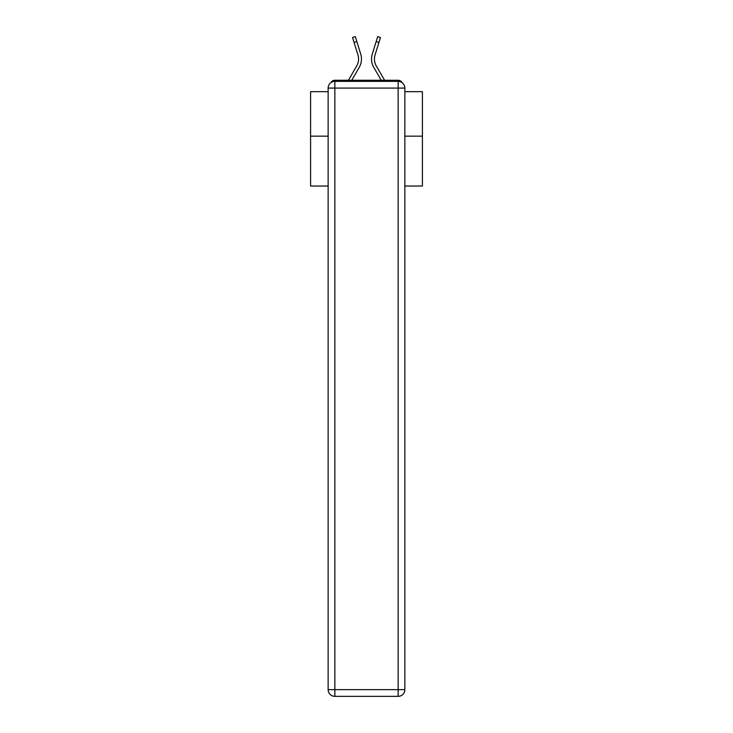 <?xml version="1.0" encoding="UTF-8"?>
<svg xmlns="http://www.w3.org/2000/svg" width="733" height="733" viewBox="0 0 733 733"><rect width="100%" height="100%" fill="white"/><g stroke="black" fill="none" stroke-linecap="round" stroke-linejoin="round"><path stroke-width="1.1" d="M404.854 186.035L422.41 186.035L422.41 91.662L404.854 91.662M328.146 136.164L310.59 136.164L310.59 91.662L328.146 91.662M310.59 136.164L310.59 186.035L328.146 186.035M402.115 82.682A4.471 4.471 0 0 0 398.147 80.254L334.853 80.254A4.471 4.471 0 0 0 330.885 82.682M422.41 136.164L404.854 136.164M334.853 80.254L348.413 80.254L356.696 65.961A13.863 13.863 0 0 0 357.933 54.893L352.527 37.511L355.303 36.65L360.709 54.022A16.777 16.777 0 0 1 359.207 67.418L351.776 80.254M376.304 65.961A13.863 13.863 0 0 1 375.067 54.893A13.863 13.863 0 0 0 376.304 65.961A13.863 13.863 0 0 1 375.067 54.893A13.863 13.863 0 0 0 376.304 65.961A13.863 13.863 0 0 1 375.067 54.893A13.863 13.863 0 0 0 376.304 65.961A13.863 13.863 0 0 1 375.067 54.893A13.863 13.863 0 0 0 376.304 65.961A13.863 13.863 0 0 1 375.067 54.893A13.863 13.863 0 0 0 376.304 65.961A13.863 13.863 0 0 1 375.067 54.893A13.863 13.863 0 0 0 376.304 65.961A13.863 13.863 0 0 1 375.067 54.893A13.863 13.863 0 0 0 376.304 65.961A13.863 13.863 0 0 1 375.067 54.893A13.863 13.863 0 0 0 376.304 65.961A13.863 13.863 0 0 1 375.067 54.893A13.863 13.863 0 0 0 376.304 65.961A13.863 13.863 0 0 1 375.067 54.893A13.863 13.863 0 0 0 376.304 65.961A13.863 13.863 0 0 1 375.067 54.893A13.863 13.863 0 0 0 376.304 65.961A13.863 13.863 0 0 1 375.067 54.893A13.863 13.863 0 0 0 376.304 65.961A13.863 13.863 0 0 1 375.067 54.893A13.863 13.863 0 0 0 376.304 65.961A13.863 13.863 0 0 1 375.067 54.893A13.863 13.863 0 0 0 376.304 65.961A13.863 13.863 0 0 1 375.067 54.893A13.863 13.863 0 0 0 376.304 65.961L384.587 80.254L398.147 80.254M372.291 54.022L377.697 36.65L380.473 37.511L378.952 42.422L376.176 41.561L372.291 54.022A16.777 16.777 0 0 0 373.793 67.418L381.224 80.254M354.048 42.422L356.824 41.561L360.709 54.022M334.853 81.372L398.147 81.372A6.707 6.707 0 0 1 404.854 88.088L404.854 689.643A6.707 6.707 0 0 1 398.147 696.35L334.853 696.35L334.853 689.643L398.147 689.643L398.147 88.088L334.853 88.088L334.853 689.643L328.146 689.643L328.146 88.088L334.853 88.088L334.853 81.372A6.707 6.707 0 0 0 328.146 88.088A6.707 6.707 0 0 1 334.853 81.372M328.146 689.643A6.707 6.707 0 0 0 334.853 696.35A6.707 6.707 0 0 1 328.146 689.643M356.696 65.961A13.863 13.863 0 0 0 357.933 54.893A13.863 13.863 0 0 1 356.696 65.961A13.863 13.863 0 0 0 357.933 54.893A13.863 13.863 0 0 1 356.696 65.961A13.863 13.863 0 0 0 357.933 54.893A13.863 13.863 0 0 1 356.696 65.961A13.863 13.863 0 0 0 357.933 54.893A13.863 13.863 0 0 1 356.696 65.961M375.067 54.893L378.952 42.422M398.147 696.35A6.707 6.707 0 0 0 404.854 689.643L398.147 689.643L398.147 696.35M404.854 88.088A6.707 6.707 0 0 0 398.147 81.372L398.147 88.088L404.854 88.088"/></g></svg>
